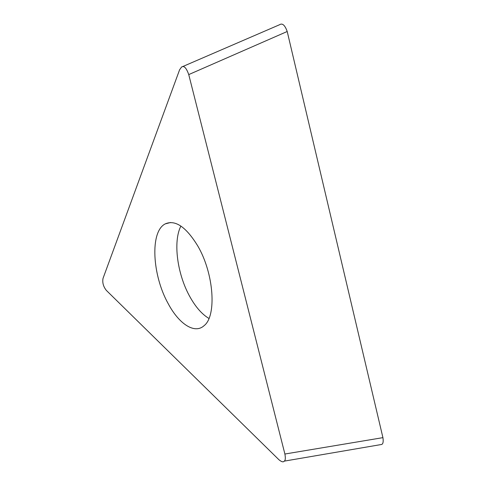 <?xml version="1.0" encoding="UTF-8"?>
<svg xmlns="http://www.w3.org/2000/svg" width="486" height="486" viewBox="0 0 486 486"><rect width="100%" height="100%" fill="white"/><g stroke="black" fill="none" stroke-linecap="round" stroke-linejoin="round"><path stroke-width="0.73" d="M279.304 24.847L279.638 24.677C282.433 22.921 284.954 25.199 287.208 31.499L382.925 437.643C383.515 441.61 383.096 443.882 381.674 444.459L284.176 461.147C285.41 460.582 285.647 458.207 284.893 454.027L382.925 437.643L287.208 31.499L188.744 74.589C186.387 67.925 184 65.397 181.594 67.013L179.601 69.777L103.026 278.381C102.236 282.597 103.342 286.6 106.349 290.403L278.915 459.726C281.607 461.925 283.356 462.399 284.176 461.147M188.744 74.589L284.893 454.027M168.156 303.58C178.884 323.876 194.649 334.459 204.138 325.626C216.78 316.003 214.004 273.49 197.717 245.873C186.029 226.828 175.203 219.502 165.228 223.888C149.755 231.591 152.246 275.204 168.156 303.58M180.889 226.057C172.84 241.749 177.323 274.377 189.874 296.703C195.609 307.024 201.969 314.272 208.956 318.452M182.031 66.855L279.644 24.701M170.592 222.503L165.228 223.888"/></g></svg>

